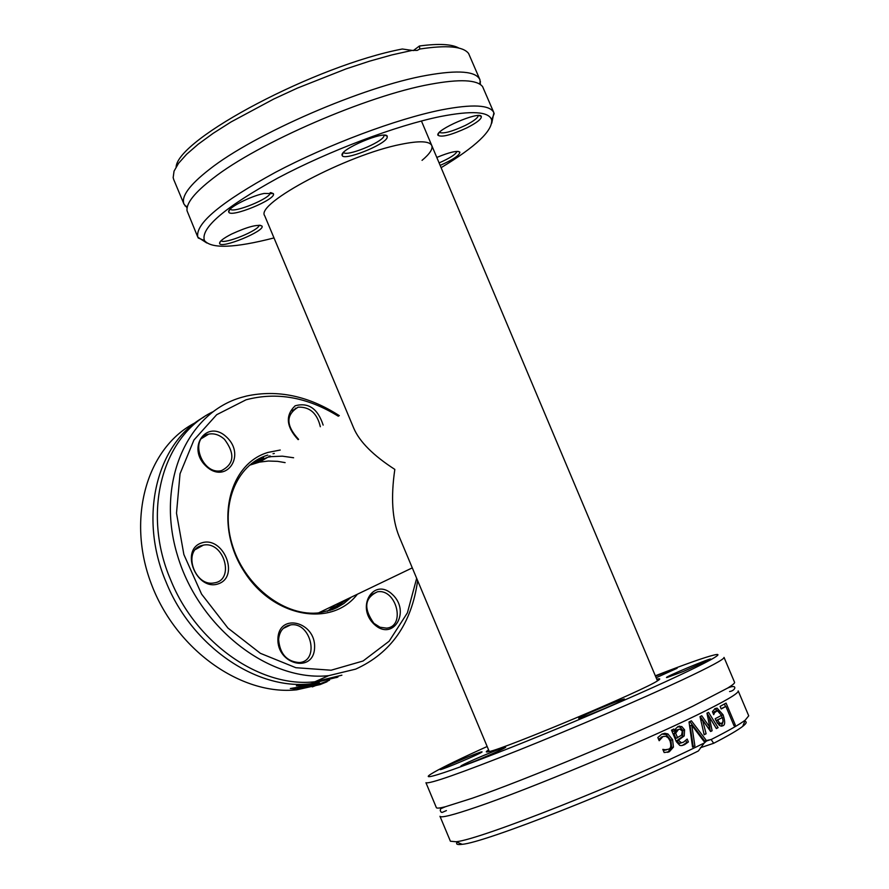 <?xml version="1.0" encoding="UTF-8"?>
<svg xmlns="http://www.w3.org/2000/svg" width="889" height="889" viewBox="0 0 889 889"><rect width="100%" height="100%" fill="white"/><g stroke="black" fill="none" stroke-linecap="round" stroke-linejoin="round"><path stroke-width="1.33" d="M491.761 123.16L493.895 112.759C490.183 104.835 472.681 103.88 441.4 109.903C396.538 118.904 327.985 144.585 275.523 172.277C220.905 202.181 194.991 223.806 197.814 237.174L206.748 242.964M274.001 237.93C234.563 248.064 211.382 248.931 204.448 240.541C200.236 228.151 224.695 207.315 277.824 178.033C328.886 150.919 396.338 125.493 440.377 116.537C471.859 110.425 488.95 111.525 491.65 119.848C492.739 130.683 475.893 146.629 441.111 167.677M231.696 234.007C223.539 238.185 219.494 241.308 219.583 243.364C220.261 249.465 265.822 230.829 261.955 226.039C257.666 224.106 247.575 226.762 231.696 234.007M440.155 165.398C453.201 159.598 459.769 155.175 459.857 152.13C457.268 150.385 449.578 152.152 436.799 157.442M387.137 137.706L387.237 136.206C385.204 130.083 339.209 149.552 342.143 155.286C342.654 161.554 384.392 145.218 387.137 137.706M264.711 215.783L264.711 215.76C254.81 203.748 347.299 154.719 400.917 144.34C419.252 140.606 429.531 141.018 431.787 145.552C433.01 148.952 429.765 153.886 422.042 160.353M264.044 193.458C249.765 196.358 226.851 208.359 228.74 211.904C229.551 218.661 277.557 198.947 273.312 193.602L264.044 193.458M466.947 127.827C476.982 122.66 481.771 118.87 481.305 116.437C479.449 110.736 435.154 129.894 437.921 135.206C441.333 137.606 451.001 135.139 466.947 127.827M197.814 237.174L187.046 210.782C186.09 203.281 194.68 192.513 212.827 178.489C257.721 143.073 367.602 95.434 430.565 84.233C459.691 78.899 477.037 79.688 482.583 86.589L493.895 112.759M187.112 207.837L183.979 204.092L173.711 179.534L173.166 177.622L174.044 171.155L178.545 163.309L186.668 154.23L198.303 144.14L213.227 133.283L231.084 121.926L273.768 99.012L297.426 88.089L346.065 68.886L369.646 61.141L391.86 54.929L412.096 50.406L402.339 49.006C315.939 65.442 178 138.473 176.111 166.932M183.979 204.092C181.034 196.536 189.413 185.045 209.115 169.621C253.898 133.972 363.757 86.311 426.809 75.332C458.268 69.753 475.982 71.22 479.938 79.721L480.404 84.555M458.868 48.062C451.856 44.094 438.722 43.405 419.441 45.995L419.775 49.039C446.878 44.895 463.147 46.372 468.603 53.484L479.938 79.721M419.775 49.039L417.174 50.406L412.096 50.406M413.263 50.617L419.441 45.995M259.01 225.206C260.033 229.984 223.784 244.808 221.072 240.719M456.979 151.386C455.879 154.319 449.923 158.153 439.099 162.92M478.282 115.57C477.971 117.881 473.637 121.171 465.28 125.449C451.868 131.672 443.233 133.983 439.388 132.394M384.092 135.217L383.892 136.261C381.581 142.773 345.654 157.142 343.632 152.352M270.223 192.635C272.023 197.825 232.685 213.982 230.229 209.048M351.255 597.175L343.799 603.542L336.798 607.698L332.308 609.654L319.762 612.754C286.002 617.344 246.02 587.551 232.918 546.891C219.45 506.308 235.896 464.747 267.722 455.101M273.034 453.723L274.312 453.479M280.235 450.034L268.056 452.412C227.695 464.08 214.238 525.421 243.897 571.138C272.767 617.388 331.397 627.99 357.367 594.241M416.663 578.317L407.406 612.832L389.138 641.225L363.056 661.005L331.108 670.217L295.859 667.706L260.377 653.315L227.917 628.056L201.57 594.108L183.879 554.558L176.5 513.153L180.034 473.781L193.935 440.011L216.694 414.696L246.064 399.794C276.735 391.671 307.494 397.161 338.353 416.252M374.18 624.289C392.905 641.991 411.118 611.854 392.516 594.552C374.125 576.705 355.278 606.642 374.18 624.289M323.14 425.098C317.795 408.596 308.461 402.172 295.137 405.795C285.18 415.407 286.169 426.687 298.126 439.633M201.514 542.946C179.534 550.113 196.858 591.741 218.516 583.762C240.119 576.261 223.095 535.434 201.514 542.946M226.728 437.21C207.215 418.274 185.968 447.423 206.048 466.18C225.95 484.983 246.486 455.601 226.728 437.21M277.924 638.513C276.601 664.828 313.839 673.784 314.584 647.659C315.906 621.822 279.068 612.299 277.924 638.513M255.043 461.069L263.544 457.535M268.856 456.157L270.134 455.913M346.91 599.264L334.064 608.943M339.331 415.674C308.716 395.938 277.812 389.382 246.631 396.016L242.075 397.227C186.446 412.607 155.353 483.96 177.656 556.036C199.325 628.223 269.334 682.074 328.674 675.662L355.689 669.117C391.004 653.104 411.651 623.6 417.63 580.628M295.459 408.151L296.137 408.384M341.887 675.196L314.939 681.752C261.044 688.153 196.425 643.969 170.71 579.995C141.529 512.442 162.276 436.155 212.627 411.907M327.019 681.774L320.162 684.563L296.77 689.808C241.119 695.843 175.778 649.581 151.219 583.662C126.227 517.865 147.218 447.034 195.48 422.631M336.587 677.562L338.031 676.929M337.153 677.274L310.228 683.841C256.388 690.264 191.88 646.225 166.232 582.417C138.139 517.187 156.464 443.3 203.848 417.085M312.339 686.886L329.53 680.163L321.162 684.141L326.363 681.407L312.239 686.641M319.529 682.985L307.45 686.441L313.106 685.775L311.628 686.43L303.949 687.553L310.95 684.208L319.473 682.952M293.026 688.075L302.149 686.541L303.505 685.563L296.359 685.83L297.993 685.108L306.216 685.097L299.393 687.975L293.714 688.753L290.336 688.519L293.026 688.075M311.006 684.863L308.605 685.93L312.795 685.152L316.884 683.741L311.006 684.863L310.761 684.286M308.605 685.93L308.127 684.774M307.45 686.441L306.972 685.286M251.798 463.402L254.087 463.536M278.601 639.558C279.435 631.123 283.447 626.234 290.647 624.889C310.961 621.533 320.084 661.283 299.215 662.561C286.769 661.594 279.902 653.926 278.601 639.558M373.891 623.322C363.312 608.376 364.512 597.864 377.492 591.796C396.472 588.429 406.017 626.734 386.482 628.123L380.003 627.234L373.891 623.322M298.593 439.366C285.858 425.531 285.713 414.796 298.182 407.162C309.739 406.729 317.129 413.252 320.34 426.72M224.528 439.377C235.196 453.746 234.174 464.169 221.461 470.625C201.881 475.593 188.646 437.577 208.715 434.121C214.249 433.099 219.516 434.854 224.528 439.377M201.214 545.679L203.359 545.135C224.161 540.756 235.329 580.661 213.882 582.94C194.669 586.807 182.501 550.902 201.214 545.679M251.465 463.602L267.845 457.235L271.401 456.624L282.38 456.168L293.603 457.757M344.543 600.397L329.963 610.476M254.132 463.525L249.42 465.258L259.41 462.136L268.4 461.024L277.646 461.347L285.125 462.624M335.786 604.598L327.463 611.232L335.786 604.598M255.332 461.502L260.11 461.735M488.594 749.938C485.516 751.816 485.516 752.405 488.606 751.705C503.852 749.227 645.725 689.586 658.06 680.474C660.694 678.763 660.271 678.351 656.782 679.229M655.337 675.796C685.152 664.216 704.71 657.293 714 655.037C735.303 649.737 667.995 682.219 575.516 721.068C483.071 759.962 412.64 785.376 431.243 773.908C438.299 769.474 454.112 761.617 478.671 750.36L487.15 746.504M683.252 671.495L710.1 659.527C717.134 655.06 659.027 679.352 667.217 677.462L683.252 671.495M468.625 762.062C462.069 765.107 459.669 766.462 461.424 766.129C465.703 765.362 501.552 750.227 505.041 747.705C510.108 744.649 483.483 755.15 468.625 762.062M468.114 756.872C449.323 764.696 440.066 768.963 440.344 769.674C444.189 769.007 478.738 754.405 481.86 752.138C483.172 751.083 478.593 752.661 468.114 756.872M656.16 677.751L677.118 668.272C677.807 667.328 670.606 669.984 655.515 676.24M579.428 718.234L579.484 718.223C583.906 717.434 620.178 702.21 623.811 699.61C631.379 694.776 571.005 720.112 579.428 718.234M425.942 782.72C429.343 784.187 460.046 773.419 518.054 750.427C573.316 728.313 641.036 699.232 681.952 680.063C710.378 666.694 724.413 659.138 724.035 657.404L734.558 682.285C734.914 683.119 732.625 685.03 727.702 688.042L692.942 706.122C636.324 733.614 524.888 780.109 472.281 798.222L445.333 806.756C439.711 808.179 436.721 808.468 436.366 807.645L425.942 782.72M457.179 842.227C455.635 844.261 457.313 844.961 462.191 844.306C484.383 842.794 624.034 787.865 698.376 750.961L704.266 742.982C629.268 780.598 478.927 840.127 455.979 841.727L450.412 841.238L439.977 816.291C440.966 818.113 452.99 815.091 476.06 807.223C528.766 789.365 640.224 742.882 696.754 715.156C725.013 701.332 738.826 693.253 738.203 690.92L748.727 715.823L745.226 720.123C739.659 724.368 728.302 730.847 711.133 739.548L713.678 743.282L700.388 747.749M704.266 742.982L707.377 740.315L711.133 739.548M704.866 734.381L704.155 734.736L700.01 716.612L701.743 715.756L709.822 727.28L706.966 713.167L708.544 712.367L718.09 727.669L716.367 728.558L709.144 716.612L712.111 730.747L710.633 731.503L702.521 719.923L706.099 733.769L704.866 734.381M694.898 745.971L692.553 747.104L689.031 721.924L691.398 720.79L706.288 740.404L704.055 741.504L691.753 725.157L694.898 745.971L692.52 746.882M678.807 740.648L681.441 742.793L683.519 742.159L687.175 739.059L688.386 741.948L684.563 744.671L681.352 745.615L679.807 745.404L676.351 741.659L671.495 730.147L673.906 729.024L674.662 730.814L675.773 728.569L678.24 726.446L681.785 726.569L684.586 729.858L684.219 735.925L677.096 741.237L679.129 743.326L681.774 742.76M720.101 706.377L726.069 703.099L735.303 724.968L734.025 725.713L725.88 706.411L721.201 708.978L720.101 706.377M715.056 708.577L717.079 708.122L723.068 714.789C725.291 721.59 725.18 725.246 722.768 725.768L721.168 726.135L719.312 725.346L715.845 720.223L715.212 718.701L721.535 715.378L717.379 710.711L714.5 712.722L713.723 714.678L712.433 711.633L715.056 708.577M665.305 749.738L668.317 749.249C670.862 748.682 671.428 745.882 670.017 740.848L668.228 737.859L665.783 736.248L662.972 736.548L659.171 740.715L657.827 737.514L661.872 734.092L664.861 733.314L667.895 733.936L672.595 739.659L673.44 747.104L669.317 751.75L664.161 752.561L662.816 749.371L665.305 749.738L663.55 750.338L666.572 749.838M713.678 743.282C728.102 735.814 737.781 730.18 742.726 726.369C746.549 723.368 747.227 721.701 744.726 721.357M662.161 736.825L658.605 739.381M661.838 734.114L666.161 734.525L670.873 740.248L671.717 747.693L667.583 752.338L669.317 751.75M714.778 708.733L719.69 712.156M721.379 715.456L722.168 717.59M722.979 721.99L721.401 726.146M714.5 712.722L713.1 713.211M715.134 711.344L713 712.967M722.435 717.501L717.667 720.023L719.612 723.068L721.89 723.435L723.113 721.179L722.435 717.501L716.001 720.59M719.612 723.068L717.901 723.657L720.512 723.802M717.667 720.023L716.012 720.601M716.923 722.446L717.901 723.657M701.454 722.857L704.099 734.503M709.6 727.358L710.389 731.136M706.977 713.156L716.234 728.335M700.199 716.523L708.133 727.858L709.822 727.28M718.09 727.669L716.401 728.247M709.144 716.612L707.766 717.101M712.111 730.747L710.489 731.303M702.521 719.923L700.91 720.49M706.099 733.769L704.421 734.347M724.424 704.021L725.491 706.544M735.303 724.968L733.914 725.446M725.88 706.411L721.09 708.711M672.273 729.78L672.951 731.403L674.662 730.814M685.83 740.481L686.697 742.526L682.363 745.482M677.729 726.702L680.096 727.158L682.896 730.447L682.519 736.514L676.862 740.693L677.096 741.237M673.951 733.769L675.918 738.437L681.53 735.192L682.341 731.158L679.818 729.102L678.518 729.447L675.651 733.169L673.951 733.769C675.618 730.647 676.573 729.402 676.818 730.036L677.64 729.758M675.651 733.169L677.629 737.848M678.574 740.104L676.862 740.693M684.219 735.925L682.519 736.514M688.386 741.948L686.697 742.526M681.785 726.569L680.096 727.158M691.753 725.157L690.075 725.746L693.209 746.549M706.288 740.404L703.91 741.315M689.842 721.535L704.599 740.97M264.711 215.76L353.844 428.431C359.689 441.877 373.347 455.535 394.827 469.403C390.771 497.084 392.182 519.398 399.072 536.345L489.272 751.549M399.105 536.423C392.193 519.465 390.771 497.129 394.827 469.403C373.313 455.501 359.645 441.833 353.822 428.376M293.714 688.753L293.448 688.13M304.449 686.341L303.782 684.73M307.172 686.564L306.694 685.408M318.584 683.585L318.351 683.008M305.038 686.819L304.805 686.241M662.972 736.548L661.227 737.159M673.44 747.104L671.717 747.693M672.595 739.659L670.873 740.248M667.895 733.936L666.161 734.525M723.068 714.789L721.512 715.334M722.768 725.768L721.768 726.113M716.101 711L714.389 711.6M678.518 729.447L676.818 730.036M680.841 742.748L679.129 743.326M684.586 729.858L682.896 730.447M684.563 744.671L682.852 745.26M491.65 119.848L494.184 113.614M204.448 240.541L198.214 237.985M220.405 241.419L219.583 243.364M259.977 225.228L261.955 226.039M457.991 151.397L459.857 152.13M438.81 133.039L437.921 135.206M479.138 115.592L481.305 116.437M343.143 152.897L342.143 155.286M384.815 135.25L387.237 136.206M229.695 209.637L228.74 211.904M271.012 192.669L273.312 193.602M480.471 81.744L479.304 83.866M185.034 205.892L187.401 206.559M328.674 675.662L314.939 681.752M310.228 683.841L296.77 689.808M303.16 684.73L303.505 685.563M306.283 686.275L306.572 686.953M290.647 624.889L283.191 628.467M377.492 591.796L371.002 594.885M298.182 407.162L292.07 410.829M208.715 434.121L201.725 438.41M203.359 545.135L195.558 549.446M267.845 457.235L259.41 462.136M462.191 844.306L455.979 841.727M710.856 739.537L706.022 741.17M742.726 726.369L745.226 720.123M664.339 750.327L666.094 749.727M663.127 733.925L664.861 733.314M715.367 708.722L717.079 708.122M720.879 723.679L719.168 724.268M679.718 743.382L681.441 742.793M678.029 726.68L679.718 726.091M445.333 806.756L440.577 808.801L440.244 810.646L441.233 812.257L442.266 812.39L446.4 810.579M729.569 691.531C735.659 690.831 738.114 683.43 727.702 688.042M657.46 680.841L421.43 120.993M412.285 567.871L318.495 612.899"/></g></svg>
